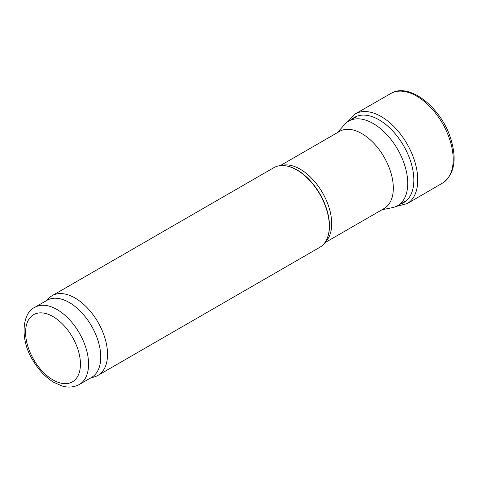 <?xml version="1.0" encoding="UTF-8"?>
<svg xmlns="http://www.w3.org/2000/svg" width="478" height="478" viewBox="0 0 478 478"><rect width="100%" height="100%" fill="white"/><g stroke="black" fill="none" stroke-linecap="round" stroke-linejoin="round"><path stroke-width="0.72" d="M337.432 132.621L344.596 124.531A48.846 28.202 60 0 1 348.779 121.095A48.846 28.202 60 0 1 373.204 123.515A48.846 28.202 60 0 1 405.111 166.559A48.846 28.202 60 0 1 397.624 205.695A48.846 28.202 60 0 1 392.558 207.601L381.97 209.758M280.251 165.639L339.565 131.39A44.538 25.71 60 0 1 361.828 133.601A44.538 25.71 60 0 1 390.926 172.845A44.538 25.71 60 0 1 384.097 208.533L324.783 242.776M45.601 301.11L49.353 297.698A45.972 26.541 60 0 1 52.042 295.733L273.828 167.682A45.972 26.541 60 0 1 285.217 165.735A45.972 26.541 60 0 1 296.814 169.959A45.972 26.541 60 0 1 327.185 238.426A45.972 26.541 60 0 1 319.8 247.311L98.014 375.361A45.972 26.541 60 0 1 94.967 376.706L90.139 378.247M52.042 295.733A45.972 26.541 60 0 1 75.028 298.009A45.972 26.541 60 0 1 105.058 338.52A45.972 26.541 60 0 1 98.014 375.361M34.804 307.342L46.999 300.304A44.538 25.71 60 0 1 69.262 302.508A44.538 25.71 60 0 1 98.36 341.752A44.538 25.71 60 0 1 91.531 377.441L79.342 384.479C72.315 388.22 65.85 387.138 62.206 386.021L53.853 382.358C45.571 377.321 38.563 369.93 32.821 360.185C19.556 339.398 22.329 312.51 34.804 307.342A44.538 25.71 60 0 1 57.073 309.547A44.538 25.71 60 0 1 86.171 348.791A44.538 25.71 60 0 1 79.342 384.479M281.249 165.555A44.538 25.71 60 0 1 300.208 169.176A44.538 25.71 60 0 1 328.392 205.588A44.538 25.71 60 0 1 325.357 241.946M285.426 165.764A45.691 26.38 60 0 1 285.635 165.794A45.691 26.38 60 0 1 297.161 169.995A45.691 26.38 60 0 1 327.34 238.038A45.691 26.38 60 0 1 327.263 238.229M53.01 316.585A38.79 22.394 60 0 1 76.767 377.805A38.79 22.394 60 0 1 29.26 350.38A38.79 22.394 60 0 1 53.01 316.585M442.425 183.146A51.714 29.857 -120 0 0 442.485 123.396A51.714 29.857 -120 0 0 390.711 93.574C409.335 81.762 441.511 107.944 450.856 139.026C457.117 159.933 454.303 174.637 442.425 183.146L407.172 203.634A51.833 29.929 -120 0 0 407.023 143.866A51.833 29.929 -120 0 0 355.339 113.86L390.711 93.574M400.433 204.076A49.222 28.417 -120 0 0 403.653 145.814A49.222 28.417 -120 0 0 351.587 119.476M397.624 205.695L405.44 201.184M348.779 121.095L356.594 116.584M285.635 165.794L285.217 165.735M327.34 238.038L327.185 238.426M396.244 206.412L407.172 203.634M355.339 113.86L347.47 121.938"/></g></svg>
